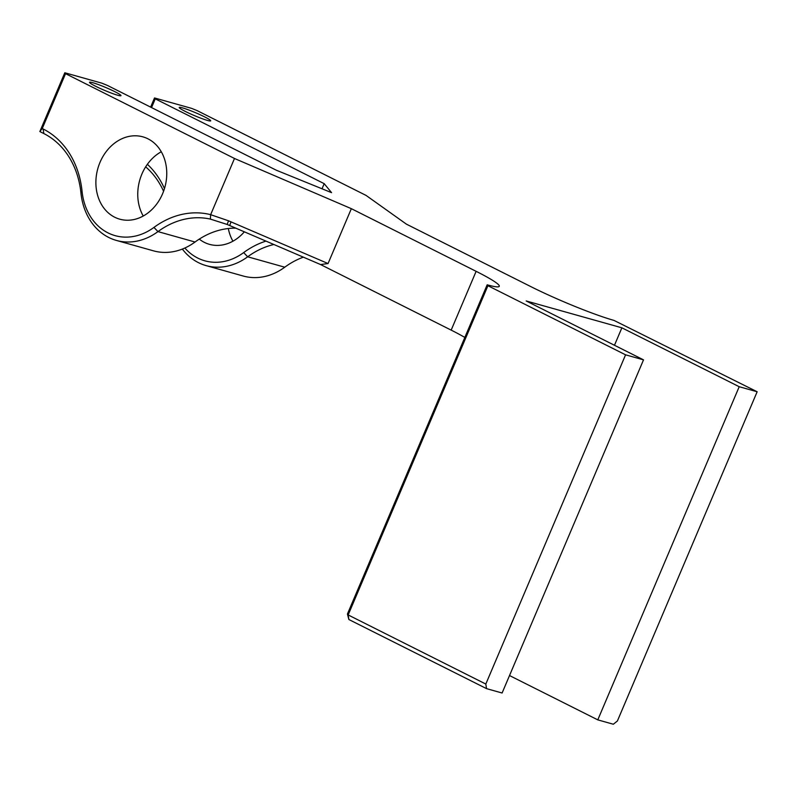 <?xml version="1.0" encoding="UTF-8"?>
<svg xmlns="http://www.w3.org/2000/svg" width="797" height="797" viewBox="0 0 797 797"><rect width="100%" height="100%" fill="white"/><g stroke="black" fill="none" stroke-linecap="round" stroke-linejoin="round"><path stroke-width="1.2" d="M348.887 619.528L486.549 688.638L485.821 684.055L348.159 614.945L348.887 619.528L347.422 614.039L348.159 614.945L487.913 285.715L487.176 284.808A64.129 5.808 23 0 0 499.281 286.312A64.129 5.808 23 0 0 476.128 271.329L451.172 330.117A64.129 5.808 -157 0 1 464.84 337.44M347.422 614.039L487.176 284.808M151.55 107.575L155.256 98.848L154.518 97.951L191.599 108.362L197.118 110.604L366.062 195.414L406.37 224.126L531.151 286.771A64.129 5.808 23 0 0 613.969 320.404L757.15 391.755L739.208 386.714L621.879 327.816L526.189 300.957L643.518 359.855L502.1 693.011L486.549 688.638M757.15 391.755L617.396 720.986L613.341 724.234L597.79 719.87L509.512 675.547M487.913 285.715L625.575 354.824L485.821 684.055M625.575 354.824L643.518 359.855M155.256 98.848L324.2 183.669L322.028 188.789M42.251 128.536L39.85 131.565L43.845 133.567A85.508 69.588 105.7 0 1 80.935 192.944A64.129 52.194 -74.3 0 0 116.382 240.425A64.129 52.194 -74.3 0 0 157.965 231.608A85.508 69.588 105.7 0 1 210.368 219.095L210.647 214.662A89.782 73.065 -74.3 0 0 153.951 227.414A59.855 48.707 105.7 0 1 82.061 191.32A89.782 73.065 -74.3 0 0 43.118 128.975L42.251 128.536L65.543 73.673L64.806 72.766L101.886 83.177L107.406 85.418L276.36 170.239L331.562 192.655L324.2 183.669M65.543 73.673L234.487 158.483L351.347 208.675L476.128 271.329M92.731 82.689A17.106 1.554 23 0 0 89.503 82.29A17.106 1.554 23 0 0 104.636 90.4A17.106 1.554 23 0 0 120.985 95.65A17.106 1.554 23 0 0 110.584 89.633A17.106 1.554 23 0 0 92.731 82.689M182.443 107.864A17.106 1.554 23 0 0 179.215 107.465A17.106 1.554 23 0 0 194.348 115.575A17.106 1.554 23 0 0 210.697 120.835A17.106 1.554 23 0 0 200.296 114.808A17.106 1.554 23 0 0 182.443 107.864M303.368 257.162A85.508 69.588 -74.3 0 0 284.758 267.204A64.129 52.194 105.7 0 1 243.175 276.011L206.094 265.61A64.129 52.194 -74.3 0 0 247.678 256.793A85.508 69.588 105.7 0 1 273.899 244.5M228.311 228.52A42.759 34.789 -74.3 0 0 232.943 241.202M154.518 97.951L150.623 107.117M164.471 188.58A89.782 73.065 -74.3 0 0 147.375 164.292M145.662 166.842A85.508 69.588 105.7 0 1 163.574 191.26M265.989 241.102A89.782 73.065 -74.3 0 0 243.663 252.589A59.855 48.707 105.7 0 1 184.844 248.016M182.344 249.072A64.129 52.194 -74.3 0 0 206.094 265.61M235.832 228.151A85.508 69.588 -74.3 0 0 195.046 242.019A64.129 52.194 105.7 0 1 153.462 250.836L116.382 240.425M244.35 231.807A42.759 34.789 105.7 0 1 209.472 244.35A42.759 34.789 105.7 0 1 199.28 239.11M64.806 72.766L39.85 131.565M210.368 219.095L227.185 224.465L320.563 264.544L451.172 330.117M351.347 208.675L328.055 263.548L228.52 220.799L210.677 214.692M328.055 263.548L320.563 264.544M210.647 214.662L234.487 158.483M100.033 162.299A42.759 34.789 105.7 0 1 142.872 136.845A42.759 34.789 105.7 0 1 164.82 187.415A42.759 34.789 105.7 0 1 119.759 219.175A42.759 34.789 105.7 0 1 100.033 162.299M621.879 327.816L614.467 345.28M161.273 151.749A42.759 34.789 -74.3 0 0 141.896 174.055A42.759 34.789 -74.3 0 0 143.231 216.017M739.208 386.714L597.79 719.87M284.758 267.204L247.678 256.793L243.663 252.589M43.845 133.567L43.118 128.975M80.935 192.944L82.061 191.32M195.046 242.019L157.965 231.608L153.951 227.414M227.185 224.465L228.52 220.799M231.02 221.875L229.695 225.511"/></g></svg>
